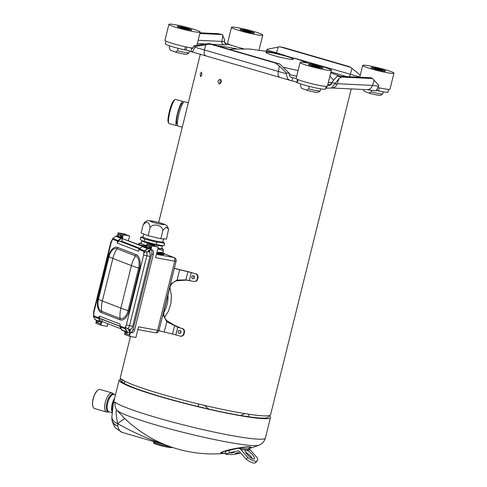 <?xml version="1.0" encoding="UTF-8"?>
<svg xmlns="http://www.w3.org/2000/svg" width="487" height="487" viewBox="0 0 487 487"><rect width="100%" height="100%" fill="white"/><g stroke="black" fill="none" stroke-linecap="round" stroke-linejoin="round"><path stroke-width="0.73" d="M351.23 88.914L270.595 414.741A77.409 6.879 -166.1 0 1 236.938 412.233A77.409 6.879 -166.1 0 1 160.308 393.782A77.409 6.879 -166.1 0 1 120.307 377.796A77.409 6.879 -166.1 0 1 120.319 377.553L130.486 336.48M363.308 89.486L364.112 91.197L369.213 93.175L371.283 91.897L371.703 90.205M371.283 91.897C377.048 93.352 380.871 94.052 382.739 93.997L383.269 91.842M386.946 72.648A16.108 1.431 13.9 0 0 393.953 73.172A16.108 1.431 13.9 0 0 385.868 69.866A16.108 1.431 13.9 0 0 369.682 65.952A16.108 1.431 13.9 0 0 362.675 65.435A16.108 1.431 13.9 0 0 370.759 68.74A16.108 1.431 13.9 0 0 386.946 72.648M382.313 70.852A7.463 0.664 -166.1 0 1 374.813 69.038A7.463 0.664 -166.1 0 1 371.064 67.51A7.463 0.664 -166.1 0 1 374.314 67.748A7.463 0.664 -166.1 0 1 381.814 69.562A7.463 0.664 -166.1 0 1 385.558 71.096A7.463 0.664 -166.1 0 1 382.313 70.852M378.113 87.611A16.108 1.431 13.9 0 0 390.002 89.127L393.953 73.172M382.739 93.997L380.615 95.342A8.529 0.761 -166.1 0 1 369.213 93.175M255.76 34.553A16.108 1.431 13.9 0 0 262.761 35.076A16.108 1.431 13.9 0 0 254.683 31.771A16.108 1.431 13.9 0 0 238.49 27.856A16.108 1.431 13.9 0 0 231.489 27.339A16.108 1.431 13.9 0 0 239.567 30.644A16.108 1.431 13.9 0 0 255.76 34.553M251.128 32.757A7.463 0.664 -166.1 0 1 243.622 30.949A7.463 0.664 -166.1 0 1 239.878 29.415A7.463 0.664 -166.1 0 1 243.123 29.658A7.463 0.664 -166.1 0 1 250.628 31.466A7.463 0.664 -166.1 0 1 254.372 33A7.463 0.664 -166.1 0 1 251.128 32.757M231.489 27.339L227.539 43.294A16.108 1.431 13.9 0 0 230.095 44.761A16.108 1.431 -166.1 0 0 243.597 48.743M169.646 45.851L169.208 47.598L170.34 50.118L175.448 52.097L177.518 50.818L178.132 48.316M177.518 50.818C183.282 52.273 187.099 52.967 188.968 52.913L189.437 51.007M193.175 31.57A16.108 1.431 13.9 0 0 200.181 32.087A16.108 1.431 13.9 0 0 192.097 28.782A16.108 1.431 13.9 0 0 175.91 24.874A16.108 1.431 13.9 0 0 168.904 24.35A16.108 1.431 13.9 0 0 176.988 27.656A16.108 1.431 13.9 0 0 193.175 31.57M188.542 29.774A7.463 0.664 -166.1 0 1 181.042 27.96A7.463 0.664 -166.1 0 1 177.298 26.426A7.463 0.664 -166.1 0 1 180.543 26.669A7.463 0.664 -166.1 0 1 188.043 28.483A7.463 0.664 -166.1 0 1 191.793 30.011A7.463 0.664 -166.1 0 1 188.542 29.774M168.904 24.35L164.959 40.305A16.108 1.431 13.9 0 0 173.013 43.605A16.108 1.431 13.9 0 0 189.175 47.513A16.108 1.431 -166.1 0 0 193.047 48.128M188.968 52.913L186.85 54.258A8.529 0.761 -166.1 0 1 175.448 52.097M300.832 83.947L300.4 85.694L301.532 88.214L306.633 90.192L308.703 88.914L309.324 86.412M308.703 88.914C314.468 90.369 318.285 91.063 320.154 91.008L320.689 88.859M324.366 69.665A16.108 1.431 13.9 0 0 331.367 70.183A16.108 1.431 13.9 0 0 323.283 66.877A16.108 1.431 13.9 0 0 307.096 62.969A16.108 1.431 13.9 0 0 300.095 62.446A16.108 1.431 13.9 0 0 308.174 65.751A16.108 1.431 13.9 0 0 324.366 69.665M319.734 67.87A7.463 0.664 -166.1 0 1 312.228 66.055A7.463 0.664 -166.1 0 1 308.484 64.521A7.463 0.664 -166.1 0 1 311.729 64.765A7.463 0.664 -166.1 0 1 319.235 66.573A7.463 0.664 -166.1 0 1 322.978 68.107A7.463 0.664 -166.1 0 1 319.734 67.87M331.367 70.183L327.422 86.138A16.108 1.431 13.9 0 1 312.392 83.892A16.108 1.431 13.9 0 1 296.218 78.602A16.108 1.431 -166.1 0 1 296.145 78.401L300.095 62.446M320.154 91.008L318.035 92.353A8.529 0.761 -166.1 0 1 306.633 90.192M165.97 41.109L165.312 43.781A14.933 1.327 13.9 0 0 184.64 49.844L186.083 50.149A3.926 0.347 13.9 0 1 190.953 51.561L291.944 80.891A3.926 0.347 13.9 0 1 296.814 82.303L297.326 82.565A14.933 1.327 13.9 0 0 313.287 87.374A14.933 1.327 13.9 0 0 325.486 89.048L326.144 86.382M327.678 85.109L328.39 85.255C330.076 85.462 331.251 84.768 331.921 83.18L332.104 82.607L335.306 83.283L331.507 88.013L326.473 88.208A3.926 0.347 13.9 0 0 325.73 88.062M379.178 87.843L378.411 90.923L376.975 90.619A3.926 0.347 13.9 0 0 376.281 90.479M378.411 90.923A14.933 1.327 13.9 0 0 388.066 92.037L388.729 89.365M337.229 76.149L341.515 77.062L372.543 78.541L371.027 77.762L337.229 76.149L332.353 81.664L332.104 82.607M275.472 63.054L279.751 63.967L208.905 43.392L210.421 44.171L275.472 63.054L279.416 66.074L286.313 72.898L289.4 73.415L279.751 63.967M199.828 33.518L222.352 34.589L218.073 33.682L199.999 32.824M284.11 47.683L279.83 46.776L350.677 67.352L349.161 66.573L284.11 47.683M341.515 77.062L338.903 78.681L335.306 83.283M376.628 90.168A6.288 3.92 99.8 0 1 374.546 90.667L375.3 90.801L376.628 90.168L378.813 85.359L372.543 78.541M331.921 83.18L332.353 81.664M335.044 84.081L337.272 83.715L372.506 85.395L378.588 86.156M332.134 82.48L331.915 83.155A2.989 2.971 -14.5 0 1 328.36 85.14C328.25 84.677 329.188 84.488 331.166 84.58M224.422 42.138L226.571 44.177L227.697 44.414A3.926 0.347 13.9 0 0 230.095 44.761M226.571 44.177L226.601 44.299C226.705 44.755 225.767 44.944 223.795 44.853L211.997 44.287M210.421 44.171L195.11 46.417L193.978 45.833L192.231 48.609L191.738 48.371A3.926 0.347 13.9 0 0 189.175 47.513M290.836 77.177L292.736 77.701L291.944 80.891M296.218 78.602A3.926 0.347 13.9 0 0 292.736 77.701M360.283 75.108L350.677 67.352M279.83 46.776L267.229 49.266L266.091 51.159M359.814 77.001L294.16 58.123M285.145 55.506L267.028 49.948A2.989 2.319 -69.8 0 1 266.365 51.208M226.601 44.299A2.989 2.971 165.5 0 1 224.422 42.156L224.598 39.764L222.352 34.589M224.373 40.908C224.464 41.328 223.624 41.498 221.847 41.407L198.154 40.275M195.11 46.417L192.925 51.22L191.549 51.841M193.978 45.833L208.905 43.392M291.61 77.457L291.214 77.348C289.85 76.733 289.248 75.674 289.406 74.164L289.509 73.574M289.984 80.41L287.507 78.687L286.167 73.72L286.313 72.898M194.891 47.215L286.167 73.72M154.33 441.727L153.746 442.074A9.43 0.84 13.9 0 0 153.691 442.135A9.43 0.84 13.9 0 0 157.532 443.803A9.43 0.84 13.9 0 0 170.541 446.762M111.87 418.79A11 11 0 0 0 112.101 420.713A11 7.975 168.1 0 0 117.805 426.064L117.653 423.696A11 7.549 -176.9 0 1 111.9 416.61L111.87 418.79A11 8.516 -1.8 0 0 117.805 426.064A23.577 9.643 106.2 0 0 122.079 432.365L166.481 445.258M153.691 442.135L153.484 442.987A9.43 0.84 13.9 0 0 162.439 446.068A9.43 0.84 13.9 0 0 171.789 447.516L171.868 447.218M229.377 452.904L237.766 450.901A1.808 1.644 92.7 0 1 239.287 451.406L246.233 459.326L247.883 457.573A15.718 4.511 -136.7 0 0 257.294 460.818A15.718 4.511 -136.7 0 0 257.41 458.03L250.464 450.11A4.322 3.926 -87.3 0 0 247.834 448.807L238.307 448.35A4.322 3.926 -87.3 0 0 237.303 448.448L228.914 450.445L229.377 452.904A6.288 0.67 169.3 0 0 225.828 454.194A6.288 0.67 169.3 0 0 226.418 454.365L230.686 454.566A6.288 0.67 169.3 0 0 238.904 453.36L240.639 452.947M225.828 454.194L225.365 451.741A6.288 0.67 -10.7 0 1 228.914 450.445M247.883 457.573L240.937 449.653A4.322 3.926 -87.3 0 0 238.307 448.35M252.424 454.675A6.288 1.802 -136.7 0 1 254.378 458.857A6.288 1.802 -136.7 0 1 247.171 454.426A6.288 1.802 -136.7 0 1 245.217 450.244A6.288 1.802 -136.7 0 1 252.424 454.675M245.564 452.222A6.288 1.802 -136.7 0 1 250.775 456.429A6.288 1.802 -136.7 0 1 252.382 458.632M246.233 459.326A15.718 4.511 43.3 0 0 255.645 462.571L257.294 460.818M106.665 412.069L94.612 408.569A9.941 4.066 -73.8 0 1 93.157 407.047A9.941 4.066 -73.8 0 1 93.23 398.823A9.941 4.066 -73.8 0 1 98.112 389.977A9.941 4.066 -73.8 0 1 99.762 389.411A9.941 4.066 -73.8 0 1 100.158 389.478L112.205 392.972A9.941 4.066 106.2 0 0 111.815 392.912A9.941 4.066 106.2 0 0 105.399 401.854A9.941 4.066 106.2 0 0 106.665 412.069L109.271 411.886M93.102 406.919A9.703 3.969 -73.8 0 1 93.047 406.797A9.703 3.969 -73.8 0 1 93.12 398.768A9.703 3.969 -73.8 0 1 97.887 390.136A9.703 3.969 -73.8 0 1 97.997 390.063M121.153 379.087A77.957 6.928 13.9 0 0 119.126 380.079A77.957 6.928 13.9 0 0 177.28 401.452A77.957 6.928 13.9 0 0 263.114 418.643A77.957 6.928 13.9 0 0 270.474 417.536A77.957 6.928 13.9 0 0 269.055 415.642M121.178 378.996L120.806 380.493A76.228 6.775 13.9 0 0 121.525 381.808L124.355 383.482A75.668 6.727 13.9 0 0 198.008 406.517L208.801 409.092A76.228 6.775 13.9 0 0 240.462 415.502L248.084 416.653A75.668 6.727 13.9 0 0 268.173 417.164L268.964 415.661M165.604 444.911L153.283 440.528L141.413 435.634L130.12 430.338L117.653 423.696C115.419 411.326 115.857 409.457 117.166 410.584A9.43 9.204 -52.5 0 1 115.236 402.311L114.128 402.104L113.252 403.833L119.126 380.079M111.9 416.61L113.252 403.833M225.645 453.233A15.438 1.644 -10.7 0 1 222.462 453.373A15.438 1.644 -10.7 0 1 222.194 453.36A15.438 1.644 -10.7 0 1 229.468 449.775A15.438 1.644 -10.7 0 1 249.661 446.81A15.438 1.644 -10.7 0 1 248.053 448.825M248.206 448.844A127.137 127.137 0 0 0 258.981 445.173A74.018 6.581 13.9 0 1 252.753 445.568A74.018 6.581 13.9 0 1 178.345 431.111A74.018 6.581 13.9 0 1 117.166 410.584L125.153 418.936L131.447 424.567L139.897 431.05L148.505 436.571A127.137 127.137 0 0 0 225.651 453.257M198.666 404.015A11.785 0.773 103.6 0 1 198.008 406.517M124.465 381.053A11.785 11.183 119.4 0 0 124.355 383.482M240.462 415.502L245.125 413.512M204.284 405.239L208.801 409.092M121.525 381.808L123.101 379.86M249.07 414.273A11.785 8.693 98.3 0 1 248.084 416.653M220.903 79.795L219.893 81.341L220.325 83.734M188.323 102.763L184.476 101.746A12.571 2.228 104.8 0 0 184.269 101.74A12.571 2.228 104.8 0 0 178.966 113.879A12.571 2.228 104.8 0 0 178.047 126.054L182.284 127.174M182.82 103.341L182.479 103.25A10.611 1.881 104.8 0 0 177.712 113.952A10.611 1.881 104.8 0 0 177.055 123.759L177.39 123.85M183.502 102.337A12.498 2.216 104.8 0 0 182.96 101.424A12.498 2.216 104.8 0 0 177.347 114.031A12.498 2.216 104.8 0 0 176.568 125.585A12.498 2.216 104.8 0 0 177.487 125.056M182.96 101.424L175.484 99.445A12.498 2.216 104.8 0 0 174.997 99.573A12.498 2.216 104.8 0 0 169.872 112.053A12.498 2.216 104.8 0 0 168.733 123.254A12.498 2.216 104.8 0 0 169.092 123.607L176.568 125.585M174.997 99.573L174.06 100.2A11.633 2.058 104.8 0 0 169.287 111.821A11.633 2.058 104.8 0 0 168.228 122.243L168.733 123.254M221.372 82.187L219.345 83.959C217.379 82.09 217.604 80.538 220.027 79.296C221.153 79.649 221.603 80.611 221.372 82.187M201.862 74.797L200.541 76.696L200.254 73.994L201.508 72.082L201.862 74.797M164.484 317.433L168.472 311.169L170.967 303.34L171.4 295.414L169.908 287.507M163.906 312.459L165.872 308.454L167.272 303.961L167.972 299.225L167.985 294.848M248.973 31.923A3.452 0.304 -166.1 0 1 245.509 31.089A3.452 0.304 -166.1 0 1 243.774 30.377A3.452 0.304 -166.1 0 1 245.278 30.492A3.452 0.304 -166.1 0 1 248.741 31.326A3.452 0.304 -166.1 0 1 250.476 32.039A3.452 0.304 -166.1 0 1 248.973 31.923M244.791 30.297A4.359 0.39 13.9 0 0 242.891 30.157A4.359 0.39 13.9 0 0 245.077 31.052A4.359 0.39 13.9 0 0 249.46 32.112A4.359 0.39 13.9 0 0 251.359 32.258A4.359 0.39 13.9 0 0 249.167 31.357A4.359 0.39 13.9 0 0 244.791 30.297M380.164 70.018A3.452 0.304 -166.1 0 1 376.695 69.184A3.452 0.304 -166.1 0 1 374.966 68.472A3.452 0.304 -166.1 0 1 376.463 68.588A3.452 0.304 -166.1 0 1 379.933 69.422A3.452 0.304 -166.1 0 1 381.662 70.128A3.452 0.304 -166.1 0 1 380.164 70.018M375.976 68.393A4.359 0.39 13.9 0 0 374.077 68.253A4.359 0.39 13.9 0 0 376.268 69.148A4.359 0.39 13.9 0 0 380.651 70.207A4.359 0.39 13.9 0 0 382.545 70.347A4.359 0.39 13.9 0 0 380.359 69.452A4.359 0.39 13.9 0 0 375.976 68.393M186.393 28.94A3.452 0.304 -166.1 0 1 182.923 28.1A3.452 0.304 -166.1 0 1 181.194 27.394A3.452 0.304 -166.1 0 1 182.692 27.503A3.452 0.304 -166.1 0 1 186.162 28.343A3.452 0.304 -166.1 0 1 187.891 29.05A3.452 0.304 -166.1 0 1 186.393 28.94M182.205 27.315A4.359 0.39 13.9 0 0 180.312 27.175A4.359 0.39 13.9 0 0 182.497 28.069A4.359 0.39 13.9 0 0 186.88 29.129A4.359 0.39 13.9 0 0 188.779 29.269A4.359 0.39 13.9 0 0 186.588 28.374A4.359 0.39 13.9 0 0 182.205 27.315M317.579 67.029A3.452 0.304 -166.1 0 1 314.115 66.195A3.452 0.304 -166.1 0 1 312.38 65.483A3.452 0.304 -166.1 0 1 313.884 65.599A3.452 0.304 -166.1 0 1 317.347 66.433A3.452 0.304 -166.1 0 1 319.082 67.145A3.452 0.304 -166.1 0 1 317.579 67.029M313.397 65.41A4.359 0.39 13.9 0 0 311.497 65.27A4.359 0.39 13.9 0 0 313.683 66.165A4.359 0.39 13.9 0 0 318.066 67.224A4.359 0.39 13.9 0 0 319.965 67.364A4.359 0.39 13.9 0 0 317.774 66.469A4.359 0.39 13.9 0 0 313.397 65.41M122.407 238.253L123.266 234.783L118.213 232.823L117.379 236.201M118.213 232.823L124.581 233.985L125.944 234.515L124.039 234.168L129.633 235.945L128.471 240.639M96.542 320.403L95.842 323.24L100.894 325.2L107.256 326.363L107.901 323.752M101.637 322.193L100.894 325.2M121.105 328.877L101.917 321.432M125.177 331.513L124.477 334.344L129.53 336.304L135.891 337.473L138.521 326.832L157.611 330.326A3.141 1.784 100.4 0 1 155.359 332.767A3.141 3.141 0 0 0 158.981 330.429L157.611 330.326L174.723 261.184L176.087 261.288L158.981 330.429M128.197 332.53L125.39 333.449L129.177 334.922L130.492 329.602L129.767 329.322M125.804 331.757L125.39 333.449M130.467 332.505A3.926 2.234 -79.6 0 0 133.073 329.437L151.725 254.062L153.32 254.354L134.662 329.729A3.926 2.234 -79.6 0 1 132.056 332.798L130.467 332.505L129.53 336.304M153.32 254.354A3.926 2.234 100.4 0 0 152.553 249.977L150.964 249.685A3.926 2.234 100.4 0 1 151.725 254.062M150.964 249.685L151.901 245.886L158.269 247.055L155.633 257.69L174.723 261.184A3.141 1.784 100.4 0 0 173.792 257.489A3.141 2.575 111.2 0 1 174.176 257.599L163.985 253.648M158.269 247.055L154.988 246.172L152.675 245.271L154.58 245.625L154.495 245.978M150.678 248.047L147.202 245.314L150.988 246.781L149.673 252.102L148.833 251.773A3.926 2.234 100.4 0 1 149.996 256.393L132.695 326.296A3.926 2.234 100.4 0 1 129.883 329.34L129.152 329.206M146.678 247.426L147.202 245.314M148.401 251.091L149.856 251.359M146.015 247.305L146.849 243.926L154.58 245.625M146.849 243.926L151.901 245.886M123.266 234.783L129.633 235.945M142.508 246.41L122.414 238.612L139.605 245.022L146.301 246.142M125.944 234.515L125.859 234.874M121.787 237.973L122.353 235.678L118.566 234.204L118.043 236.323M122.042 236.938L118.566 234.204M122.407 238.453L121.701 241.491L119.753 241.15A2.356 1.93 -68.8 0 0 117.714 242.118L117.154 243.031L138.46 251.292L138.905 249.502A1.181 0.962 -68.8 0 1 139.404 248.729L142.344 246.538A1.181 0.962 -68.8 0 1 143.081 246.343L150.647 248.157L146.076 247.323M121.756 241.272L139.909 248.315M143.257 246.373L139.605 245.022C139.586 243.47 139.306 242.97 138.765 243.518L140.78 243.068A11.201 0.998 13.9 0 0 146.435 245.606M157.812 248.881L163.346 250.708L162.895 252.534L160.88 252.99A11.201 0.998 -166.1 0 1 156.899 252.589M119.899 326.15L100.17 318.498A2.356 1.93 -68.8 0 1 99.354 316.069L98.977 317.847A0.944 0.773 111.2 0 0 99.05 318.547L98.751 318.638L100.395 321.676A1.181 0.962 111.2 0 0 100.973 322.114L100.541 323.812L96.755 322.345L97.175 320.653M99.342 321.493L96.755 322.345M100.559 318.766L100.17 318.498L100.517 318.875A2.593 2.125 -68.8 0 1 99.062 317.494L98.66 317.761A1.181 0.962 111.2 0 0 98.751 318.638L93.528 316.617A1.181 0.962 -68.8 0 1 93.437 315.734L93.954 313.64A1.571 0.895 -79.6 0 1 93.918 312.295L93.541 312.076L93.632 314.76M143.641 246.452L145.443 247.153M93.668 315.04L93.492 316.587L95.172 319.649L100.693 321.584A0.944 0.773 111.2 0 0 101.156 321.931L100.973 322.114M93.76 314.912L93.754 314.145M120.058 325.651L120.155 324.135L99.354 316.069L98.745 317.414M125.506 328.135A0.944 0.773 111.2 0 0 125.579 328.841L120.058 326.905A1.181 0.962 -68.8 0 1 119.966 326.028L125.189 328.055L125.707 325.955L125.506 328.135L125.189 328.055A1.181 0.962 111.2 0 0 125.281 328.932L126.924 331.964A1.181 0.962 111.2 0 0 127.503 332.402L129.755 332.603M129.195 329.188A3.926 2.234 -79.6 0 0 129.268 329.182L127.144 328.762L125.768 327.063M128.982 329.382L128.799 329.882A1.412 1.157 111.2 0 0 129.603 331.458L130.017 331.537M120.112 325.34L120.155 324.135A2.356 1.93 111.2 0 0 120.094 325.121M102.3 319.46L101.667 322.023L101.004 322.114L101.771 322.035L102.355 319.478M148.279 251.17L149.759 250.008A1.412 1.157 -68.8 0 0 148.279 251.17L148.085 251.949L146.24 251.615L144.176 252.68L143.604 253.624A1.571 0.895 -79.6 0 1 143.641 254.969L146.812 255.809A3.926 2.234 -79.6 0 0 146.24 251.615M121.701 241.491L122.45 238.453L121.774 238.076A1.181 0.962 111.2 0 0 121.032 238.271L118.097 240.468A1.181 0.962 111.2 0 0 117.598 241.235L117.154 243.031M112.174 240.268L112.375 239.208A1.181 0.962 -68.8 0 1 112.874 238.441L115.815 236.244A1.181 0.962 -68.8 0 1 116.551 236.049L122.012 237.053L116.533 236.049L121.841 238.35A0.944 0.773 111.2 0 0 121.251 238.508L118.311 240.706L112.826 238.441L115.815 236.244L121.251 238.508M170.395 284.298L177.104 280.055L185.894 279.934L193.595 281.407A3.141 2.892 -88.2 0 0 197.138 279.173L197.515 277.651A3.141 2.892 -88.2 0 0 195.476 273.81L191.744 272.623A7.859 0.7 13.9 0 0 187.854 271.594L179.587 269.609A6.288 0.56 -166.1 0 1 174.401 268.118M174.364 268.264A7.463 0.664 13.9 0 0 179.654 269.737L187.927 271.716A6.678 0.597 -166.1 0 1 191.257 272.598L195.476 273.81M158.939 330.57A7.463 0.664 13.9 0 0 164.241 332.043L172.508 334.021A6.678 0.597 -166.1 0 1 175.837 334.904L177.743 327.203L166.791 321.724L162.914 314.529M197.138 279.173L197.6 279.185A3.141 2.892 91.8 0 1 194.709 281.523L194.246 281.51M197.6 279.185L197.978 277.663A3.141 2.892 91.8 0 0 195.932 273.822M175.837 334.904L180.056 336.115A3.141 2.892 -88.2 0 0 180.707 336.219L181.17 336.231A3.141 2.892 91.8 0 0 184.062 333.893L184.439 332.371L183.976 332.359A3.141 2.892 -88.2 0 0 181.937 328.518L177.743 327.203M180.707 336.219A3.141 2.892 -88.2 0 0 183.599 333.875L183.976 332.359M179.526 327.824L182.394 328.53A3.141 2.892 91.8 0 1 184.439 332.371M164.235 309.178L164.429 309.215C163.017 313.695 163.845 317.548 166.925 320.787L174.553 325.334L180.665 328.037M190.119 280.451L185.736 280.159L176.836 280.743C172.66 282.016 170.158 284.919 169.318 289.461L164.429 309.215M189.352 280.299L191.257 272.598M160.813 238.74L162.975 230.174L166.268 227.106L168.581 229.28C167.625 226.619 166.895 225.341 166.39 225.438C166.237 225.006 164.314 224.203 160.6 223.028C155.554 221.591 151.646 220.806 148.888 220.684C147.938 220.404 146.526 220.928 144.639 222.267L143.075 225.079L141.12 232.981L148.133 235.702L160.813 238.74L166.481 239.062L168.581 229.267M148.133 235.702L150.087 227.8C152.541 222.717 162.968 225.219 162.768 230.838M143.075 225.079C146.739 220.635 149.077 221.542 150.087 227.8M164.734 243.36L164.168 245.649L161.252 245.795A10.02 0.889 13.9 0 1 151.804 244.103A10.02 0.889 13.9 0 1 142.648 241.193L140.238 239.318L140.804 237.029L144.676 239.074L144.109 241.363L156.077 244.529L156.644 242.24L158.902 242.155L164.734 243.36L162.889 241.82M144.676 239.074L156.644 242.24M138.515 244.535L138.765 243.518M163.346 250.708C163.328 249.155 163.048 248.656 162.512 249.21M162.895 252.534L156.978 252.266M141.133 243.043A11.201 0.998 13.9 0 0 140.78 243.068M157.952 248.333A11.201 0.998 13.9 0 0 162.037 248.327A11.201 0.998 13.9 0 0 161.733 248.139M157.965 248.267A10.611 0.944 13.9 0 0 161.654 248.449L162.311 245.789A10.611 0.944 13.9 0 0 162.317 245.752M141.735 240.657A10.611 0.944 13.9 0 0 141.717 240.694L141.06 243.354A10.611 0.944 13.9 0 0 146.447 245.551M141.717 240.694A10.611 0.944 13.9 0 0 147.037 242.873A10.611 0.944 13.9 0 0 157.703 245.448A10.611 0.944 13.9 0 0 162.311 245.789M141.887 240.748L144.109 241.363M140.804 237.029L143.056 236.913M163.078 245.722L156.077 244.529M143.775 234.016L143.038 236.986A10.215 0.907 13.9 0 0 152.735 240.322A10.215 0.907 13.9 0 0 162.871 241.893L163.614 238.898M160.862 224.27A7.074 0.627 13.9 0 0 163.936 224.501A7.074 0.627 13.9 0 0 160.387 223.046A7.074 0.627 13.9 0 0 153.283 221.329A7.074 0.627 13.9 0 0 150.209 221.104A7.074 0.627 13.9 0 0 153.758 222.553A7.074 0.627 13.9 0 0 160.862 224.27M338.903 78.681L337.272 83.715A6.288 5.71 92.7 0 1 331.592 87.977L366.814 89.657A6.288 5.71 92.7 0 0 372.506 85.395L374.065 80.361M326.929 86.357L326.473 88.208M346.86 76.611L330.923 71.985M204.357 43.927L197.332 43.587M330.71 72.855A76.788 6.824 -166.1 0 1 340.157 76.289M331.957 82.887A76.788 6.824 -166.1 0 1 328.36 82.34M296.68 76.222A76.788 6.824 -166.1 0 1 289.363 74.572M217.123 45.778A76.788 6.824 -166.1 0 1 236.737 48.828M298.105 70.475A48.937 4.353 -166.1 0 1 294.124 69.653A48.937 4.353 -166.1 0 1 283.976 67.389M230.771 49.741A48.937 4.353 -166.1 0 1 232.603 49.09L249.721 49.01L269.201 51.756L280.262 54.246L298.622 59.591L307.814 63.097M275.094 53.479A14.147 1.26 -166.1 0 1 292.626 58.574A14.147 1.26 -166.1 0 1 284.262 58.172A14.147 1.26 -166.1 0 1 266.73 53.083A14.147 1.26 -166.1 0 1 275.094 53.479M377.315 89.249L376.975 90.619M276.373 53.314A2.989 1.224 -73.8 0 0 276.47 52.992L278.254 46.941M349.136 76.721A2.989 1.224 -73.8 0 0 350.336 74.438L351.937 68.332M266.882 49.893L267.229 49.266M223.795 44.853A2.989 2.715 -87.3 0 1 221.847 41.407L222.924 35.21M185.407 46.758L184.64 49.844M186.844 47.062L186.083 50.149M191.738 48.371L190.953 51.561M279.355 76.97A6.288 2.569 106.2 0 1 278.381 71.23L279.416 66.074M205.496 55.518A6.288 2.569 106.2 0 1 204.522 49.784L205.709 44.67M297.539 79.387L296.814 82.303M298.056 79.612L297.326 82.565M287.507 78.687A6.288 4.882 110.2 0 0 289.43 80.209M192.925 51.22L192.554 52.085M238.6 450.944L237.766 450.901M234.235 452.393L230.801 453.044M238.831 452.612L235.398 453.263M250.464 450.11L240.937 449.653M225.633 453.16A14.58 1.552 -10.7 0 1 223.216 453.239A14.58 1.552 -10.7 0 1 222.967 453.227A14.58 1.552 -10.7 0 1 237.047 448.35A14.58 1.552 -10.7 0 1 247.804 448.801M113.781 401.684A9.496 3.884 106.2 0 0 112.327 410.054M114.628 398.269A9.04 3.695 106.2 0 0 112.174 411.965M115.468 394.866L114.025 394.446A9.04 3.695 106.2 0 0 113.666 394.385A9.04 3.695 106.2 0 0 107.834 402.518A9.04 3.695 106.2 0 0 108.985 411.801L112.126 412.714M114.256 394.513A9.338 3.817 106.2 0 0 113.051 393.892A9.338 3.817 106.2 0 0 106.921 402.7A9.338 3.817 106.2 0 0 108.552 411.947A9.338 3.817 106.2 0 0 109.216 411.868M115.236 402.311A77.957 6.928 13.9 0 0 179.673 423.927A77.957 6.928 13.9 0 0 258.037 439.158A77.957 6.928 13.9 0 0 265.397 438.05L270.474 417.536M117.653 423.696A35.362 3.452 133.7 0 1 125.153 418.936M133.073 329.437L134.662 329.729M139.337 248.784L119.753 241.15M148.833 251.773L148.255 251.669M163.991 253.69L173.792 257.489L156.467 254.317M156.759 253.137L158.22 253.392A14.147 1.26 13.9 0 0 163.979 253.782L162.695 252.686A13.91 1.236 13.9 0 1 158.147 253.118L158.147 253.697A14.147 1.26 13.9 0 0 163.906 254.086L163.979 253.782M156.826 252.881L158.147 253.118M156.686 253.441L158.226 253.977A14.379 1.278 13.9 0 0 163.9 254.086L163.888 254.123M156.625 253.69L158.226 253.977M138.911 249.478L144.128 251.529L143.604 253.624M146.045 247.317L145.491 247.171M150.501 248.766L148.304 248.364L143.574 246.428M150.434 249.021L148.304 248.364A1.181 0.962 111.2 0 0 147.561 248.559L144.627 250.756A1.181 0.962 111.2 0 0 144.128 251.529L144.444 251.609L144.176 252.68M148.371 248.644A0.944 0.773 111.2 0 0 147.78 248.796L142.289 246.538L143.062 246.337M138.527 250.842L139.404 248.729L144.84 250.994A0.944 0.773 111.2 0 0 144.444 251.609M147.78 248.796L144.84 250.994M142.277 246.586L139.355 248.729M99.05 318.547L100.693 321.584M95.75 320.087A1.181 0.962 -68.8 0 1 95.172 319.649L93.492 316.538M101.053 318.973L100.517 318.875M98.977 317.847L93.437 315.734M125.707 325.955A1.571 0.895 -79.6 0 0 126.346 324.872L129.518 325.712L146.812 255.809L149.996 256.393M127.144 328.762A3.926 2.234 -79.6 0 0 129.518 325.712L132.695 326.296M128.976 329.407L128.799 329.882M122.28 330.375A1.181 0.962 -68.8 0 1 121.701 329.942L127.223 331.872A0.944 0.773 111.2 0 0 127.685 332.225M125.579 328.841L127.223 331.872M121.665 329.869L120.021 326.874L120.052 325.675M120.021 326.826L122.14 330.338L127.521 332.408M128.854 329.894A1.181 0.962 111.2 0 0 129.536 331.184L129.262 331.081M130.078 331.282L129.603 331.458M128.872 330.423L130.23 330.673L128.872 330.423M119.972 326.004L120.112 324.768M101.156 321.931L101.771 322.035L102.398 319.496M95.135 319.575L100.992 322.114M118.311 240.706A0.944 0.773 111.2 0 0 117.915 241.321L112.375 239.208L111.858 241.308A1.571 0.895 -79.6 0 0 111.219 242.392L93.918 312.295M111.219 242.392L110.841 242.173L93.541 312.076M148.194 251.931L148.34 251.152A1.181 0.962 -68.8 0 1 149.576 250.19L149.594 250.19M148.164 251.87L148.334 251.176M149.759 250.008L150.173 250.087M121.598 241.485L122.347 238.447L121.841 238.35M115.748 236.292L116.521 236.043M112.807 238.49L112.381 239.19M117.915 241.321L117.714 242.118M121.799 237.912L121.476 237.857M121.866 237.662L120.557 237.425M112.874 258.414A26.718 21.866 -68.8 0 1 117.032 248.723A10.343 5.874 -79.6 0 0 109.015 256.576L98.49 299.121A10.343 5.874 -79.6 0 0 101.552 311.272L120.082 318.455A10.343 5.874 -79.6 0 0 128.099 310.609L138.631 268.057A10.343 5.874 -79.6 0 0 135.563 255.912L117.032 248.723A3.537 2.892 -68.8 0 0 117.586 247.445A11.706 6.648 -79.6 0 0 108.51 256.332A3.537 0.317 -166.1 0 1 109.015 256.576A26.718 2.374 -166.1 0 0 112.874 258.414L102.343 300.966L120.873 308.149L131.399 265.604A26.718 2.374 13.9 0 0 138.631 268.057A3.537 0.317 13.9 0 1 139.586 268.386A11.706 6.648 -79.6 0 0 136.11 254.628A3.537 2.892 -68.8 0 1 135.563 255.912A26.718 21.866 -68.8 0 0 131.399 265.604L112.874 258.414M108.51 256.332L97.978 298.878A11.706 6.648 -79.6 0 0 101.448 312.636L119.979 319.819A3.537 2.892 111.2 0 0 120.082 318.455A26.718 21.866 111.2 0 1 120.873 308.149A26.718 2.374 13.9 0 0 128.099 310.609A3.537 0.317 13.9 0 1 129.055 310.931L139.586 268.386M97.978 298.878A3.537 0.317 -166.1 0 1 98.49 299.121A26.718 2.374 -166.1 0 0 102.343 300.966A26.718 21.866 111.2 0 0 101.552 311.272A3.537 2.892 111.2 0 1 101.448 312.636M136.11 254.628L117.586 247.445M119.979 319.819A11.706 6.648 -79.6 0 0 129.055 310.931M126.346 324.872L143.641 254.969M179.916 331.617L180.123 332L179.916 331.617M179.971 330.393A1.571 1.449 91.8 0 1 180.994 332.317A1.571 1.449 91.8 0 1 179.222 333.437A1.571 1.449 91.8 0 1 178.199 331.513A1.571 1.449 91.8 0 1 179.971 330.393M193.455 276.914L193.662 277.298L193.102 277.133L193.455 276.914M193.509 275.691A1.571 1.449 91.8 0 1 194.532 277.608A1.571 1.449 91.8 0 1 192.761 278.728A1.571 1.449 91.8 0 1 191.738 276.811A1.571 1.449 91.8 0 1 193.509 275.691M177.104 280.055L179.654 269.737M164.241 332.043L166.791 321.724M197.515 277.651L197.978 277.663M184.062 333.893L183.599 333.875M182.394 328.53L181.937 328.518M172.508 334.021L174.541 325.809M185.894 279.934L187.927 271.716M200.37 54.087L158.689 222.498M359.753 77.226L362.675 65.435M259.066 50.009L262.761 35.076M196.937 45.2L200.181 32.087M366.814 89.657L374.546 90.667M330.277 84.695L331.915 83.021M331.976 82.839L328.372 82.297M289.369 74.554L296.686 76.197M329.912 76.075L333.23 79.771M229.73 49.437L232.603 49.09M228.44 44.567L228.555 44.098M234.229 452.338L230.783 452.989M235.385 453.208L238.825 452.557M112.205 392.972L114.311 394.525M258.981 445.173L260.338 444.54C260.052 444.747 264.009 442.92 265.397 438.05M122.079 432.365L115.498 428.018L113.879 425.62L112.101 420.713M251.231 32.775L251.359 32.258M242.763 30.681L242.891 30.157M382.417 70.871L382.545 70.347M373.949 68.777L374.077 68.253M188.646 29.792L188.779 29.269M180.178 27.698L180.312 27.175M319.837 67.888L319.965 67.364M311.37 65.788L311.497 65.27M137.845 329.559L155.359 332.767M176.087 261.288A3.141 3.141 0 0 0 174.176 257.599M100.419 318.729L119.887 326.278M129.39 331.142L128.897 329.894L129.225 329.182M110.841 242.173L112.156 239.927M162.037 248.327L163.017 249.052"/></g></svg>
